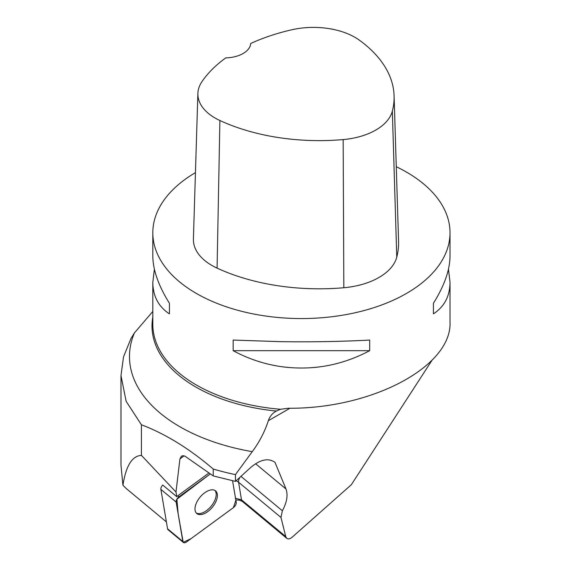 <?xml version="1.0" encoding="UTF-8"?>
<svg xmlns="http://www.w3.org/2000/svg" width="571" height="571" viewBox="0 0 571 571"><rect width="100%" height="100%" fill="white"/><g stroke="black" fill="none" stroke-linecap="round" stroke-linejoin="round"><path stroke-width="0.86" d="M280.532 366.546C263.895 364.034 248.114 358.745 233.168 350.68L233.168 340.066L280.532 341.665C311.809 342.108 341.522 341.572 369.68 340.066L369.68 350.68C341.522 365.626 311.809 370.914 280.532 366.546M396.274 166.725A148.596 85.793 180 0 1 406.502 172.099A148.596 85.793 180 0 1 450.019 232.768A148.596 85.793 180 0 1 280.532 317.704A148.596 85.793 180 0 1 152.821 232.768A148.596 85.793 180 0 1 195.446 172.628M152.821 316.991A149.416 86.264 -0 0 0 276.4 411.049L280.532 409.271L288.184 408.244C371.992 409.036 452.054 366.418 450.019 322.094L450.019 282.302C449.912 296.149 444.381 306.67 433.418 313.879L433.418 303.265C444.381 285.721 449.912 269.976 450.019 256.029L450.019 232.768M152.821 232.768L152.821 256.029C152.935 269.976 158.467 285.721 169.43 303.265L169.43 313.879C158.467 306.67 152.935 296.149 152.821 282.302L154.384 269.162M448.463 269.162L450.019 282.302M184.04 455.836L179.929 458.927L175.989 492.038L141.422 455.373C132.108 455.908 125.941 465.865 122.929 485.257L126.419 488.697L166.397 521.901M175.989 492.038L176.782 496.706L162.721 485.029A4.425 2.391 -50.3 0 0 160.879 489.383L167.567 528.803L182.841 541.494A4.425 2.391 129.7 0 0 183.355 542.45A4.425 2.391 129.7 0 0 186.66 541.865L233.375 507.633A4.425 2.391 129.7 0 0 236.23 502.373L232.575 480.832L235.88 500.296L233.361 507.648L191.128 538.589L183.22 542.329L178.181 514.021L176.867 499.225L210.314 473.873L179.008 496.813A4.425 2.391 129.7 0 0 176.146 502.073L182.841 541.494M235.288 498.269L241.476 499.796L285.728 536.554L286.756 538.325C288.212 539.359 290.011 538.988 292.145 537.204L351.336 484.722L431.854 360.522M239.927 477.299A7.43 4.011 129.7 0 0 238.599 482.259L236.266 480.639M152.821 311.445L134.428 332.907L131.016 338.425L123.514 356.896L120.981 375.568L126.148 401.334L141.422 424.781L141.422 455.373M120.981 375.568L120.981 465.301L122.929 485.257M141.422 424.781C165.426 433.881 189.365 448.628 213.24 469.034A193.176 111.531 180 0 0 235.445 474.622L235.445 481.389L250.276 467.849C260.062 459.462 268.306 457.642 275.008 462.374L286.007 489.004C288.127 495.136 286.913 502.394 282.367 510.781L280.968 517.454L238.599 482.259L241.476 499.796A7.43 4.011 -50.3 0 0 242.34 501.431L239.442 500.146L235.83 499.989M289.954 408.236L268.327 420.72C264.758 431.74 259.398 442.047 252.254 451.654L235.445 474.622M285.728 536.554L280.968 517.454M268.327 420.72C269.762 416.387 272.453 413.161 276.4 411.049L275.879 411.334M213.24 469.034L213.24 475.928L185.147 456.293L183.37 455.708L181.535 456.058L179.929 458.927M213.24 475.928L235.445 481.389M176.782 496.706A4.425 2.391 -50.3 0 1 177.795 495.799L179.008 496.813M208.986 472.945L177.795 495.799M214.946 490.453A14.718 7.951 -50.3 0 1 213.954 502.087A14.718 7.951 -50.3 0 1 196.224 512.986M394.09 95.828L398.572 241.383A163.456 94.372 180 0 1 396.774 257.121A63.153 36.465 180 0 1 343.835 287.734A163.456 94.372 180 0 1 217.087 268.127A63.153 36.465 180 0 1 193.405 239.006L197.88 93.458A58.677 33.875 180 0 1 201.927 81.682A158.981 91.788 180 0 1 225.766 57.885A26.002 15.017 180 0 0 250.705 43.496A158.981 91.788 180 0 1 292.109 29.713A58.677 33.875 180 0 1 359.252 40.098A158.981 91.788 180 0 1 394.09 95.828A158.981 91.788 180 0 1 392.341 111.138A58.677 33.875 180 0 1 343.157 139.581A158.981 91.788 180 0 1 219.892 120.51A58.677 33.875 180 0 1 197.88 93.458M433.418 303.265L433.418 313.879M369.68 350.68L233.168 350.68M169.43 313.879L169.43 303.265M183.355 542.45L168.081 529.767A4.425 2.391 -50.3 0 1 167.567 528.803M199.465 514.599A14.718 7.951 129.7 0 0 213.854 505.242A14.718 7.951 129.7 0 0 215.595 490.896A14.718 7.951 129.7 0 0 200.078 497.141A14.718 7.951 129.7 0 0 196.788 513.543A14.718 7.951 129.7 0 0 199.465 514.599M280.532 409.271A148.596 85.793 180 0 1 152.821 324.328L152.821 282.302M252.254 451.654A171.935 99.261 180 0 1 134.428 332.907M255.587 463.738L286.007 489.004M240.941 476.371L282.367 510.781M392.341 111.138L396.774 257.121M343.157 139.581L343.835 287.734M219.892 120.51L217.087 268.127M176.146 502.073L160.879 489.383M286.756 538.325L242.34 501.431"/></g></svg>
